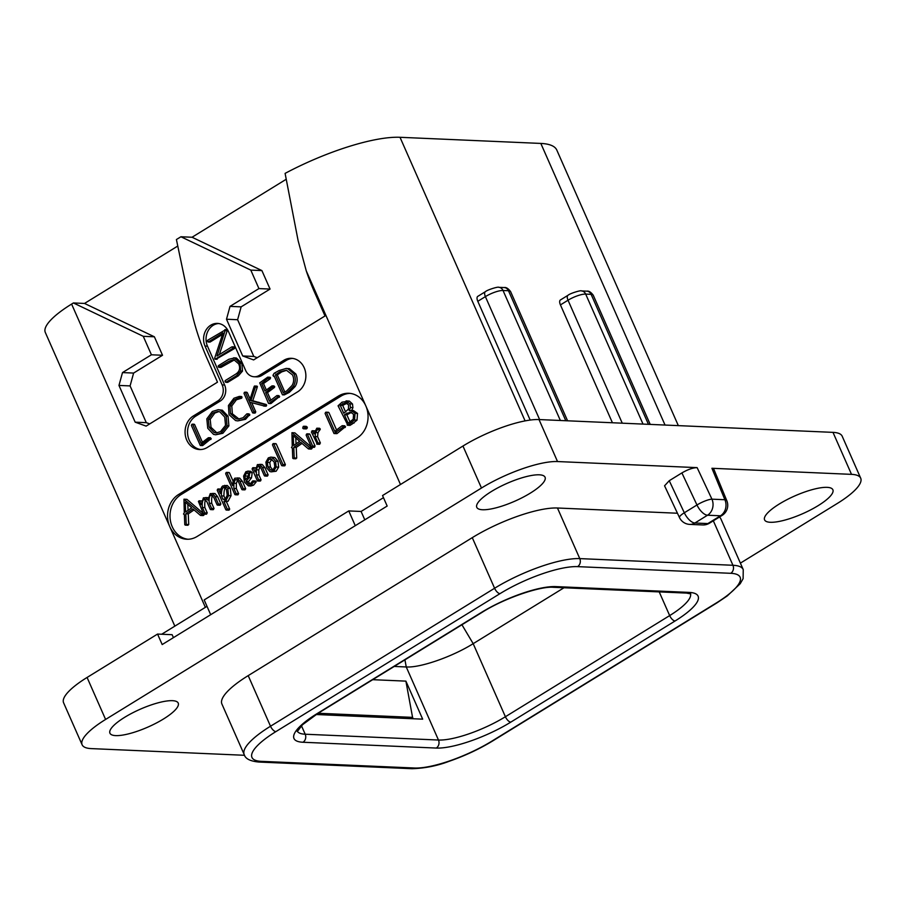 <?xml version="1.0" encoding="UTF-8"?>
<svg xmlns="http://www.w3.org/2000/svg" width="906" height="906" viewBox="0 0 906 906"><rect width="100%" height="100%" fill="white"/><g stroke="black" fill="none" stroke-linecap="round" stroke-linejoin="round"><path stroke-width="1.36" d="M87.078 677.462L105.594 719.443A59.422 15.481 156.2 0 0 82.118 744.766L63.59 702.784A59.422 15.481 -23.8 0 1 87.078 677.462L157.553 634.064L162.185 644.562L387.168 506.046L382.536 495.548L462.955 446.035A59.422 15.481 -23.8 0 1 539.013 419.557L557.53 461.55L697.122 467.632C692.852 467.745 687.779 469.512 681.901 472.921L669.251 480.712L664.562 485.797L679.489 517.575A11.88 11.88 0 0 0 689.726 524.393L702.682 524.948A11.88 11.88 0 0 0 709.432 523.204L722.082 515.412A11.88 11.88 0 0 0 726.838 500.769A11.88 3.601 157.6 0 0 724.891 499.727L711.923 468.277L713.769 469.059L726.838 500.769M711.923 468.277L851.515 474.359A59.422 15.481 156.2 0 1 860.7 478.198A59.422 15.481 156.2 0 1 837.212 503.521L740.395 563.124M244.552 755.287L91.302 748.605A59.422 15.481 156.2 0 1 82.118 744.766M105.594 719.443L481.471 488.028A59.422 15.481 156.2 0 1 557.53 461.55M716.159 603.056A60.611 15.787 156.2 0 0 730.746 573.305L577.575 566.635A60.611 15.787 156.2 0 0 499.999 593.645L275.911 731.606A60.611 15.787 156.2 0 0 261.336 761.346L414.506 768.016A60.611 15.787 156.2 0 0 492.083 741.017L716.159 603.056A5.946 2.673 58.4 0 0 716.963 602.864L727.28 595.91L740.236 583.691L743.113 578.651L743.237 569.58A66.546 17.339 156.2 0 0 732.943 565.276L579.772 558.606A66.546 17.339 156.2 0 0 494.597 588.254L270.509 726.227A66.546 17.339 156.2 0 0 244.212 754.585L221.891 703.985A66.546 17.339 -23.8 0 1 248.199 675.627L472.275 537.654A66.546 17.339 -23.8 0 1 557.462 508.006L677.462 513.238M719.398 517.066A66.546 17.339 -23.8 0 1 720.916 518.979L743.237 569.58M163.476 718.99A37.316 9.717 -23.8 0 1 109.943 733.203A37.316 9.717 -23.8 0 1 124.688 717.303A37.316 9.717 -23.8 0 1 178.222 703.09A37.316 9.717 -23.8 0 1 163.476 718.99M530.316 493.124A37.316 9.717 -23.8 0 1 476.783 507.337A37.316 9.717 -23.8 0 1 491.528 491.437A37.316 9.717 -23.8 0 1 545.061 477.224A37.316 9.717 -23.8 0 1 530.316 493.124M818.118 505.661A37.316 9.717 -23.8 0 1 764.585 519.874A37.316 9.717 -23.8 0 1 779.341 503.974A37.316 9.717 -23.8 0 1 832.874 489.761A37.316 9.717 -23.8 0 1 818.118 505.661M722.082 515.412A11.88 5.345 58.4 0 1 720.485 515.786A11.88 10.147 -87.5 0 0 724.891 499.727L711.935 499.161A11.88 10.147 -87.5 0 1 707.529 515.22L694.879 523.011L707.835 523.577L720.485 515.786L707.529 515.22A11.88 5.345 -121.6 0 1 696.963 504.982L684.313 512.773L669.251 480.712M689.726 524.393A11.88 10.147 92.5 0 0 694.879 523.011A11.88 5.345 -121.6 0 1 684.313 512.773A11.88 2.582 154.8 0 0 679.489 517.575M709.432 523.204A11.88 5.345 58.4 0 1 707.835 523.577A11.88 10.147 92.5 0 1 702.682 524.948M539.013 419.557L832.988 432.366A59.422 15.481 -23.8 0 1 842.184 436.205L860.7 478.198M173.431 637.643L172.129 634.698L157.553 634.064M364.79 519.817L361.098 511.46L383.476 497.677M210.69 614.698L204.178 599.931L348.753 510.916L355.265 525.684M348.753 510.916L361.098 511.46M161.676 634.245L207.01 606.329M174.835 626.137L45.3 332.434A66.546 17.339 -23.8 0 1 71.608 304.076L73.409 302.955L143.261 336.307L151.415 354.778L122.503 372.581L118.969 385.435L135.175 422.173L146.115 426.114L217.497 382.173L207.078 358.55A237.678 202.978 -87.5 0 1 190.543 306.919L176.41 239.535L180.928 236.76L250.792 270.101L258.935 288.584L230.022 306.375L226.5 319.229L242.706 355.967L253.635 359.92L325.016 315.968L314.597 292.355A237.678 202.978 -87.5 0 1 306.251 270.826L298.131 240.713L285.096 173.386A103.386 26.931 -23.8 0 1 400.01 137.293L540.825 143.431A103.386 26.931 -23.8 0 1 556.816 150.102L678.334 425.627M180.928 236.76L192.049 237.247L286.183 179.286M73.409 302.955L84.53 303.442L177.78 246.036M612.422 422.762L560.44 304.903A5.946 2.673 -121.6 0 1 560.406 299.977L567.994 295.299A5.946 2.673 58.4 0 0 568.028 300.226A13.783 3.59 -23.8 0 1 585.672 294.088L591.108 294.325A13.783 3.59 -23.8 0 1 593.237 295.209C590.893 292.094 588.764 290.747 586.85 291.166A5.946 5.074 92.5 0 1 591.108 294.325L648.447 424.325M530.18 420.067L477.802 301.302A5.946 2.673 -121.6 0 1 477.768 296.375L485.367 291.698A5.946 2.673 58.4 0 0 485.39 296.624L539.625 419.591M338.493 396.035A23.771 20.294 92.5 0 1 348.787 393.283A23.771 20.294 92.5 0 1 365.831 405.899A23.771 20.294 92.5 0 1 357.021 438.028L197.089 536.488A23.771 20.294 92.5 0 1 186.795 539.24A23.771 20.294 92.5 0 1 169.762 526.624A23.771 20.294 92.5 0 1 178.573 494.506L338.493 396.035L340.962 396.137L181.041 494.608A23.771 20.294 -87.5 0 0 170.328 520.203A23.771 20.294 -87.5 0 0 188.029 539.251M217.746 400.973A11.88 10.147 -87.5 0 0 222.151 384.914L205.016 346.069A15.447 13.194 92.5 0 1 205.685 330.633A15.447 13.194 92.5 0 1 217.429 323.408A15.447 13.194 92.5 0 1 228.505 331.607L245.639 370.441A11.88 10.147 -87.5 0 0 254.156 376.76A11.88 10.147 -87.5 0 0 259.309 375.378L283.703 360.362A17.826 15.221 92.5 0 1 291.426 358.3A17.826 15.221 92.5 0 1 305.537 372.128A17.826 15.221 92.5 0 1 297.587 391.856L207.236 447.485A17.826 15.221 92.5 0 1 199.513 449.546A17.826 15.221 92.5 0 1 185.402 435.718A17.826 15.221 92.5 0 1 193.34 415.99L217.746 400.973L220.215 401.075L195.821 416.103A17.826 15.221 -87.5 0 0 187.757 435.118A17.826 15.221 -87.5 0 0 200.758 449.546M258.935 288.584L270.056 289.059L241.143 306.862L237.61 319.716L253.816 356.454L257.247 357.689M270.056 289.059L261.902 270.588L192.049 237.247M242.706 355.967L253.816 356.454M226.5 319.229L237.61 319.716M230.022 306.375L241.143 306.862M250.792 270.101L261.902 270.588M350.022 393.385A23.771 20.294 -87.5 0 0 340.962 396.137M208.006 500.123L205.617 497.553L208.086 497.666L203.42 497.836L201.166 504.665L199.569 501.052L198.414 501.437L203.488 513.827L204.801 512.909L202.412 507.485C201.902 503.532 202.355 500.803 203.759 499.319L204.575 499.081M203.488 513.827L206.647 514.098L205.956 513.94L207.27 513.011L204.881 507.598C204.484 502.955 204.926 500.237 206.228 499.421M212.729 509.466L214.043 508.526L211.766 503.362C211.358 498.719 211.8 496.001 213.091 495.208M211.766 503.362L209.297 503.249C208.788 499.297 209.229 496.579 210.622 495.095L213.703 497.179L217.078 504.835L220.283 505.118L219.546 504.948L220.883 504.087L217.678 496.794L215.028 493.532L210.26 493.623L207.916 500.123M203.34 513.487L186.908 499.342L183.963 499.195L184.292 512.819L183.51 513.996L184.382 514.608L184.779 524.721L187.712 525.208L188.72 524.563L188.267 513.883L185.798 513.781L192.876 508.912L200.407 515.344L203.624 515.412L202.876 515.457L204.054 514.11M188.267 513.883L194.043 509.908M230.283 488.413L227.202 485.446L222.865 485.922C221.37 486.839 220.554 489.387 220.418 493.555L218.493 489.206L217.666 489.115L217.214 490.191L225.832 509.75L226.76 509.897L227.202 508.957L223.941 501.539L228.052 501.29L231.053 495.729L230.283 488.413L227.814 488.3L224.733 485.344M220.973 489.319L220.135 489.229M228.301 509.851L229.229 509.999L229.682 509.07L226.409 501.652L224.269 501.55M244.348 489.636L245.685 488.776L242.412 481.358L239.671 478.074L234.847 478.187L233.069 481.279L232.627 485.605L226.908 472.638L226.104 472.547L225.662 473.702L234.824 494.495L236.149 493.6L233.873 488.436L233.884 483.249L235.22 479.727L236.93 479.75L238.448 481.754L241.879 489.534L243.216 488.662L239.943 481.245L237.202 477.96L239.671 478.074M233.091 481.165L229.377 472.739L228.572 472.649M237.293 494.597L238.629 493.713L236.341 488.549L236.353 483.362L237.689 479.829M250.067 483.906L248.437 481.63L245.968 481.528L249.014 477.802L249.762 472.615L248.323 471.211L245.888 471.686L243.601 476.058L244.461 482.185L248.414 485.865L250.883 485.978L253.555 485.14L256.092 482.06L255.028 481.131M248.437 481.63L251.483 477.904L252.23 472.728L250.792 471.313L247.746 471.097L250.792 471.313M259.716 466.228L257.768 466.137L260.962 468.085L264.337 475.741L267.576 475.99L266.817 475.843L268.153 474.982L264.937 467.7L262.23 464.472L257.395 464.597L255.13 471.901L253.397 467.983L252.683 467.802L252.106 468.934L257.361 480.848L258.618 479.806L256.443 474.88L256.33 469.784L257.768 466.137L258.788 465.843M255.877 468.085L255.164 467.904M257.361 480.848L260.611 480.871L259.829 480.961L261.087 479.92L258.912 474.993L258.799 469.897L260.237 466.25M271.188 471.845L276.16 471.222L278.652 467.145L278.006 461.313L274.812 457.564L270.894 457.111L268.346 457.858L265.911 462.094L266.613 467.813L269.875 471.539L271.188 471.845L273.691 471.12L276.171 467.032L275.537 461.199L272.332 457.462L270.894 457.111M284.065 465.616L284.903 465.707L285.367 464.608L276.262 443.951L275.469 443.815M311.37 447.043L294.88 432.864L291.936 432.706L292.264 446.341L291.483 447.519L292.355 448.13L292.751 458.243L295.684 458.73L296.704 458.085L296.251 447.405L293.77 447.292L300.849 442.422L308.38 448.866L311.596 448.934L310.86 448.968L312.038 448.447L311.585 447.236M296.251 447.405L302.026 443.43M303.363 428.753L306.681 428.765L305.832 428.866L307.27 428.006L307.213 427.009L303.227 426.42L302.717 428.142L303.363 428.753L304.801 427.892L304.099 426.307L303.227 426.42M311.358 447.02L312.627 446.001L307.361 434.065L306.488 434.11L306.149 435.208L311.358 447.02L314.665 447.156L313.827 447.122L315.095 446.114L309.829 434.167L308.957 434.223M316.647 443.929L319.795 444.178L319.116 444.031L320.396 443.034L317.587 436.658L317.972 432.694L320.305 429.082L319.535 428.244L316.794 428.21L313.952 433.906L312.672 430.996L311.392 432.015L317.327 444.076L317.927 442.932L315.118 436.545L315.492 432.581L317.836 428.968L316.794 428.21M333.997 433.532L336.941 433.634L345.537 426.635L342.072 425.763L334.756 431.347L326.454 412.524L325.605 412.321L325.084 413.453L333.997 433.532L342.74 427.394L343.057 426.533L342.072 425.763M336.568 429.954L328.935 412.638L328.074 412.423M348.912 424.518L351.381 424.62L357.021 420.135L357.519 413.43L353.453 410.554L349.184 410.588L350.452 407.507L350.022 403.883L346.069 400.871L349.365 401.098L342.06 402.151L338.063 405.82L347.836 425.174L354.54 420.022L355.05 413.317L350.984 410.441M351.653 410.701L352.921 407.621L352.502 403.997L349.365 401.098M347.089 424.903L350.305 425.288L349.557 425.016L350.826 424.586M217.078 504.835L218.414 503.974L215.209 496.692L212.548 493.43L215.028 493.532M212.332 495.174L210.622 495.095L211.494 494.835M205.368 499.387L203.759 499.319L206.761 501.448L210.249 509.365L211.574 508.413L209.297 503.249M210.249 509.365L213.544 509.523M204.881 507.598L202.412 507.485M201.438 501.131L198.856 500.939M204.258 514.325L201.789 514.212L183.963 499.195M203.567 513.974L201.449 513.872M200.407 515.344L201.789 514.212M185.243 525.106L186.251 524.461L185.798 513.781M183.51 513.996L184.235 514.619M186.908 499.342L184.439 499.24M191.687 507.813L185.662 511.969L185.243 502.117L191.687 507.813M188.063 510.316L187.814 504.382M223.941 501.539L225.583 501.188L228.584 495.616L227.814 488.3M225.832 509.75L229.229 509.999M220.917 489.308L217.666 489.115M225.062 499.772L222.887 499.149L221.438 495.888C221.268 491.709 221.925 488.866 223.397 487.36L226.432 489.229L227.202 495.22L225.062 499.772L224.212 500.021M225.22 487.439L223.397 487.36L224.348 487.077M225.503 499.444L223.918 495.99C223.895 491.131 224.552 488.289 225.866 487.473M225.356 499.263L222.887 499.149M223.918 495.99L221.438 495.888M241.879 489.534L245.232 489.682M237.021 479.806L235.22 479.727L236.93 479.75M236.341 488.549L233.873 488.436M234.824 494.495L238.165 494.687M229.377 472.739L226.104 472.547M256.126 481.539L252.559 481.029L250.52 483.657L248.765 484.2L245.968 481.528M256.092 482.06L253.623 481.958L252.559 481.029M248.414 485.865L251.087 485.027L253.623 481.958M248.187 473.159L246.443 473.079L248.437 473.589L248.199 476.579L245.367 479.931L245.028 476.024L246.443 473.079L247.44 472.751M247.463 477.915L248.912 473.181M264.337 475.741L265.685 474.869L262.468 467.587L259.75 464.359L262.23 464.472M258.912 474.993L256.443 474.88M255.356 468.062L252.683 467.802M274.156 462.049L274.812 466.669L273.148 469.738L270.43 469.954L267.995 466.884L267.293 462.445L268.935 459.229L270.747 458.685L274.156 462.049M271.46 470.225L272.536 470.044M272.899 470.055L270.464 466.998L269.762 462.547L271.936 459.059M282.899 464.495L273.793 443.849L273 443.714L272.468 444.812L281.596 465.514L282.423 465.605L282.899 464.495L285.367 464.608M281.596 465.514L284.903 465.707M276.262 443.951L273 443.714M312.242 447.836L309.773 447.734L291.936 432.706M311.89 447.496L309.422 447.394M308.38 448.866L309.773 447.734M293.216 458.617L294.235 457.972L293.77 447.292M291.483 447.519L292.219 448.13M294.88 432.864L292.411 432.751M299.671 441.324L293.646 445.492L293.227 435.627L299.671 441.324M296.036 443.838L295.786 437.892M309.829 434.167L306.488 434.11M317.587 436.658L315.118 436.545M314.552 431.086L311.947 430.86M345.209 427.496L342.74 427.394M336.941 433.634L334.473 433.521M328.935 412.638L325.605 412.321M338.063 405.82L338.901 406.341M346.251 402.762L345.254 402.717L348.55 404.755L348.436 409.15L343.748 413.283L340.226 405.299L345.775 402.706M350.486 412.105L353.555 414.314L353.227 419.252L348.119 423.193L344.393 414.755L350.395 412.094M345.616 412.026L342.695 405.412L347.723 402.83M342.695 405.412L340.226 405.299M350.044 422.06L346.862 414.857L351.539 412.309M346.862 414.857L344.393 414.755M84.53 303.442L154.382 336.794L143.261 336.307M151.415 354.778L162.525 355.265L133.612 373.068L130.09 385.911L146.296 422.66L149.728 423.895M162.525 355.265L154.382 336.794M135.175 422.173L146.296 422.66M118.969 385.435L130.09 385.911M122.503 372.581L133.612 373.068M218.663 323.521A15.447 13.194 -87.5 0 0 207.485 346.171L224.62 385.016A11.88 10.147 92.5 0 1 220.215 401.075M292.649 358.414A17.826 15.221 -87.5 0 0 286.171 360.463L261.777 375.492A11.88 10.147 92.5 0 1 256.625 376.862L254.156 376.76M200.317 445.503L202.638 445.571L211.223 438.583L208.38 437.734L201.075 443.317L192.774 424.506L191.913 424.291L191.393 425.424L200.317 445.503L209.377 438.504M202.434 442.275L194.62 424.586L193.771 424.37M215.685 434.789L222.887 433.272L228.901 425.888L228.063 416.239L222.31 410.203L218.267 409.693L212.321 411.505L206.817 418.878L207.746 428.266L213.522 434.359L215.685 434.789L221.03 433.193L227.044 425.809L226.217 416.16L220.464 410.124L218.267 409.693M237.757 420.894L245.549 419.319L249.784 414.438L246.806 413.906L243.046 417.757L238.119 419.104L236.194 418.799L230.509 413.714L229.943 405.865L234.552 399.705L240.135 397.53L239.286 396.42L233.907 398.255L228.425 405.548L229.014 414.642L235.594 420.565L237.757 420.894L243.703 419.24L247.78 415.378L247.927 414.348L246.806 413.906M239.048 419.093L232.366 413.793L231.789 405.945L236.398 399.784L241.664 398.21L241.925 396.851L239.637 396.432M239.286 396.42L241.132 396.5M263.578 406.013L266.239 406.103L265.424 406.092L266.545 405.605L266.194 404.484L252.74 400.746L257.236 387.281L256.896 386.103L254.45 386.035L254.02 386.851L249.343 401.392L245.447 392.581L244.405 392.332L244.008 393.351L252.57 412.762L253.51 412.808L253.895 411.72L249.671 402.151L264.393 406.024L264.337 404.404L250.883 400.667L255.39 387.19L255.05 386.024M250.101 399.014L247.304 392.66L246.251 392.411M254.416 412.842L255.367 412.887L255.741 411.8L251.721 402.672M268.403 403.181L271.03 403.464L270.248 403.261L271.03 403.464L279.603 396.409L276.851 395.616L269.49 401.233L265.651 392.536L272.887 386.681L271.891 385.956L264.982 391.018L261.641 383.453L268.742 377.723L267.7 377.145L259.728 382.864L268.403 403.181L269.184 403.374L277.451 397.247L277.746 396.33L276.851 395.616M270.849 400.192L267.508 392.615L274.359 387.508L274.745 386.76L273.748 386.035L274.745 386.76L271.891 385.956M266.353 390.01L263.499 383.532L270.294 378.731L270.124 377.27L267.7 377.145M282.457 394.823L284.314 394.903L289.342 392.355L295.141 386.511C297.553 382.57 297.78 378.391 295.843 373.985L289.41 368.651L286.217 368.425L279.037 370.543L274.133 373.295L272.989 375.243L274.201 376.103L282.457 394.823L287.485 392.275L293.295 386.432C295.696 382.491 295.922 378.312 293.986 373.906L287.564 368.572L286.217 368.425M218.629 367.179L229.195 361.109L233.759 359.625L238.663 363.838C240.6 368.312 239.512 371.811 235.401 374.325L225.175 380.622L225.084 381.641L225.968 382.207L236.511 375.718L240.668 370.996L240.011 363.204L234.552 357.915L228.742 359.308L218.357 365.707L218.244 366.726L221.041 367.36L234.665 359.75M225.084 381.641L227.825 382.287L226.93 381.72L227.825 382.287L238.369 375.797L242.514 371.075L241.868 363.283L236.398 358.006L233.646 357.813L236.398 358.006M207.395 341.324L208.323 341.924L222.989 332.898L214.711 358.063L215.334 359.116L232.604 348.482L232.831 347.553L231.789 346.907L216.998 356.013L225.39 329.852L207.508 340.35L208.323 341.924L210.181 342.004L209.252 341.403L210.181 342.004L222.48 334.427M214.699 358.844L217.18 359.206L216.557 358.923L234.461 348.561L234.688 347.632L233.635 346.998M219.354 354.563L227.202 330.701L227.247 329.931L224.801 329.705M210.475 437.734L208.38 437.734M210.905 439.444L209.06 439.365M202.638 445.571L200.781 445.492M194.62 424.586L191.913 424.291M224.722 417.088L225.537 425.367L220.475 431.652L216.036 432.977L214.11 432.57L209.184 427.247L208.346 419.285L212.978 412.989L217.95 411.471L219.852 411.856L224.722 417.088M216.964 432.943L211.03 427.326L210.192 419.365L214.835 413.068L218.867 411.584M249.784 414.438L247.927 414.348M241.981 397.609L240.135 397.53M241.664 398.21L239.807 398.13M266.624 404.982L264.767 404.903M266.545 405.605L264.688 405.526M252.57 412.762L255.367 412.887M247.304 392.66L244.405 392.332M257.406 386.443L255.549 386.352M257.236 387.281L255.39 387.19M252.74 400.746L250.883 400.667M279.308 397.326L277.451 397.247M270.124 377.27L268.267 377.19M270.294 378.731L268.436 378.651M263.499 383.532L261.641 383.453M274.359 387.508L272.502 387.428M267.508 392.615L265.651 392.536M274.337 376.398L273.102 375.775M275.288 373.147L274.575 373.113M292.525 374.914C294.156 378.64 294.008 382.162 292.072 385.458L286.579 391.052L283.295 392.66L275.435 374.846L279.795 371.845L286.364 370.214L292.525 374.914M284.801 391.97L277.293 374.937L281.653 371.924L286.772 370.26M277.293 374.937L275.435 374.846M234.688 347.632L231.789 346.907M394.212 666.442L406.25 666.963C420.225 667.926 452.309 656.771 473.181 643.668L563.996 587.756M316.149 714.517L422.672 719.16L405.899 681.131L372.706 679.681M318.176 713.26L412.57 717.371L405.899 681.131M413.181 718.752L412.57 717.371M681.901 472.921L696.963 504.982A11.88 2.582 154.8 0 1 711.935 499.161L697.122 467.632M832.988 432.366L851.515 474.359M462.955 446.035L481.471 488.028M540.825 143.431L665.038 425.05M400.01 137.293L525.095 420.894M586.85 291.166L581.414 290.928A5.946 5.074 92.5 0 1 585.672 294.088L643.011 424.087M560.44 304.903L568.028 300.226L622.263 423.193M485.367 291.698C487.507 289.671 498.821 286.375 498.776 287.327A5.946 5.074 92.5 0 1 503.034 290.486L560.372 420.497M477.802 301.302L485.39 296.624A13.783 3.59 -23.8 0 1 503.034 290.486L508.47 290.724L565.808 420.724M205.368 607.348L71.608 304.076M306.251 270.826L400.486 484.495M178.573 494.506L181.041 494.608M217.678 496.794L215.209 496.692M220.883 504.087L218.414 503.974M214.043 508.526L211.574 508.413M207.27 513.011L204.801 512.909M204.065 514.925L201.585 514.812M188.72 524.563L186.251 524.461M231.053 495.729L228.584 495.616M228.052 501.29L225.583 501.188M229.682 509.07L227.202 508.957M245.685 488.776L243.216 488.662M242.412 481.358L239.943 481.245M236.353 483.362L233.884 483.249M238.629 493.713L236.149 493.6M253.555 485.14L251.087 485.027M252.23 472.728L249.762 472.615M251.483 477.904L249.014 477.802M247.497 476.126L245.028 476.024M268.153 474.982L265.685 474.869M264.937 467.7L262.468 467.587M258.799 469.897L256.33 469.784M261.087 479.92L258.618 479.806M274.812 457.564L272.332 457.462M278.006 461.313L275.537 461.199M278.652 467.145L276.171 467.032M276.16 471.222L273.691 471.12M270.464 466.998L267.995 466.884M269.762 462.547L267.293 462.445M271.404 459.342L268.935 459.229M312.038 448.447L309.569 448.334M296.704 458.085L294.235 457.972M307.213 427.009L304.733 426.907M307.27 428.006L304.801 427.892M315.095 446.114L312.627 446.001M320.305 429.082L317.836 428.968M320.056 429.818L317.587 429.704M317.972 432.694L315.492 432.581M320.396 443.034L317.927 442.932M337.61 433.136L335.141 433.034M357.519 413.43L355.05 413.317M357.021 420.135L354.54 420.022M353.986 423.136L351.517 423.023M352.502 403.997L350.022 403.883M352.921 407.621L350.452 407.507M345.05 403.748L342.581 403.646M348.278 413.929L345.809 413.827M349.32 413.215L346.851 413.102M224.62 385.016L222.151 384.914M205.016 346.069L207.485 346.171M261.777 375.492L259.309 375.378M283.703 360.362L286.171 360.463M195.821 416.103L193.34 415.99M203.306 445.084L201.46 445.005M222.31 410.203L220.464 410.124M228.063 416.239L226.217 416.16M228.901 425.888L227.044 425.809M222.887 433.272L221.03 433.193M215.968 432.66L214.11 432.57M211.03 427.326L209.184 427.247M210.192 419.365L208.346 419.285M214.835 413.068L212.978 412.989M249.626 415.458L247.78 415.378M245.549 419.319L243.703 419.24M240.69 398.436L238.833 398.357M238.708 398.719L236.851 398.64M236.398 399.784L234.552 399.705M231.789 405.945L229.943 405.865M232.366 413.793L230.509 413.714M238.052 418.889L236.194 418.799M266.194 404.484L264.337 404.404M255.741 411.8L253.895 411.72M258.901 402.264L257.044 402.185M271.709 402.966L269.863 402.887M270.6 377.802L268.742 377.723M289.41 368.651L287.564 368.572M295.843 373.985L293.986 373.906M295.141 386.511L293.295 386.432M289.342 392.355L287.485 392.275M281.653 371.924L279.795 371.845M241.868 363.283L240.011 363.204M242.514 371.075L240.668 370.996M238.369 375.797L236.511 375.718M231.053 361.188L229.195 361.109M227.202 330.701L225.345 330.611M234.461 348.561L232.604 348.482M498.776 287.327L504.212 287.564A5.946 5.074 92.5 0 1 508.47 290.724A13.783 3.59 -23.8 0 1 510.599 291.607L567.586 420.803M404.937 659.84L406.25 666.963L438.47 740.032L305.197 734.222A52.288 13.624 -23.8 0 1 297.338 731.278M461.935 624.755L473.181 643.668L505.401 716.737A52.288 13.624 -23.8 0 1 438.47 740.032A5.946 5.074 -87.5 0 1 436.273 748.062L302.989 742.252A58.233 15.164 -23.8 0 1 316.998 713.679L481.267 612.535A58.233 15.164 -23.8 0 1 555.808 586.601L689.081 592.399A58.233 15.164 -23.8 0 1 675.072 620.984A5.946 2.673 -121.6 0 1 669.67 615.593L505.401 716.737A5.946 2.673 -121.6 0 0 510.814 722.116A58.233 15.164 -23.8 0 1 436.273 748.062M690.508 593.77A52.288 13.624 -23.8 0 1 669.67 615.593L659.217 591.901M675.072 620.984L510.814 722.116M414.506 768.016A5.946 5.074 92.5 0 1 411.924 768.707C424.801 768.322 437.179 765.853 449.082 761.323C464.857 755.842 479.455 749.002 492.875 740.825L716.963 602.864M492.083 741.017A5.946 2.673 58.4 0 0 492.875 740.825M730.746 573.305A5.946 5.074 -87.5 0 0 732.943 565.276L713.328 520.803M577.575 566.635A5.946 5.074 -87.5 0 0 579.772 558.606L557.462 508.006M499.999 593.645A5.946 2.673 -121.6 0 1 494.597 588.254L472.275 537.654M275.911 731.606A5.946 2.673 -121.6 0 1 270.509 726.227L248.199 675.627M261.336 761.346A5.946 5.074 92.5 0 1 258.765 762.037L411.924 768.707M302.989 742.252A5.946 5.074 -87.5 0 0 305.197 734.222L301.46 725.763M316.998 713.679A5.946 2.673 58.4 0 0 317.802 713.486L482.071 612.354C504.28 598.175 540.406 586.069 553.226 587.292L686.51 593.09L690.757 593.906M481.267 612.535A5.946 2.673 58.4 0 0 482.071 612.354M555.808 586.601A5.946 5.074 92.5 0 1 553.226 587.292M689.081 592.399A5.946 5.074 92.5 0 1 686.51 593.09M581.414 290.928C581.471 289.965 570.123 293.272 567.994 295.299M593.237 295.209L650.214 424.404M217.429 505.129L219.898 505.242M210.566 509.602L213.035 509.704M203.816 514.11L206.296 514.212M199.263 500.803L201.732 500.916M200.679 515.457L203.148 515.571M185.492 525.152L187.961 525.254M226.24 510.067L228.708 510.18M218.153 488.946L220.622 489.059M242.196 489.772L244.665 489.886M235.175 494.767L237.644 494.869M226.579 472.388L229.048 472.49M253.034 480.882L255.503 480.984M264.699 476.024L267.168 476.137M257.564 480.984L260.033 481.097M253.046 467.677L255.515 467.79M281.936 465.775L284.405 465.877M273.431 443.566L275.911 443.668M308.652 448.98L311.132 449.082M293.465 458.663L295.934 458.776M303.657 428.81L306.126 428.923M303.827 426.262L306.296 426.364M311.653 447.247L314.122 447.349M307.066 433.827L309.535 433.94M316.964 444.2L319.444 444.302M312.332 430.735L314.801 430.848M342.309 425.684L344.778 425.797M326.035 412.173L328.504 412.287M347.508 425.276L349.976 425.39M192.355 424.155L194.201 424.235M239.467 396.42L241.324 396.5M247.157 413.815L249.003 413.895M264.02 406.103L265.866 406.194M252.91 413.011L254.767 413.102M244.937 392.162L246.794 392.241M277.066 395.548L278.923 395.628M268.788 403.51L270.634 403.589M272.162 385.865L274.008 385.945M273.68 376.432L274.359 376.466M225.696 382.287L227.553 382.377M218.969 367.326L220.826 367.417M225.107 329.603L226.953 329.682M232.117 346.817L233.975 346.896M215.084 359.195L216.93 359.274M208.052 342.004L209.898 342.083M504.212 287.564C506.137 287.145 508.266 288.493 510.599 291.607M244.212 754.585C245.322 758.718 250.169 761.199 258.765 762.037M297.259 731.561L302.502 724.755L317.802 713.486"/></g></svg>
